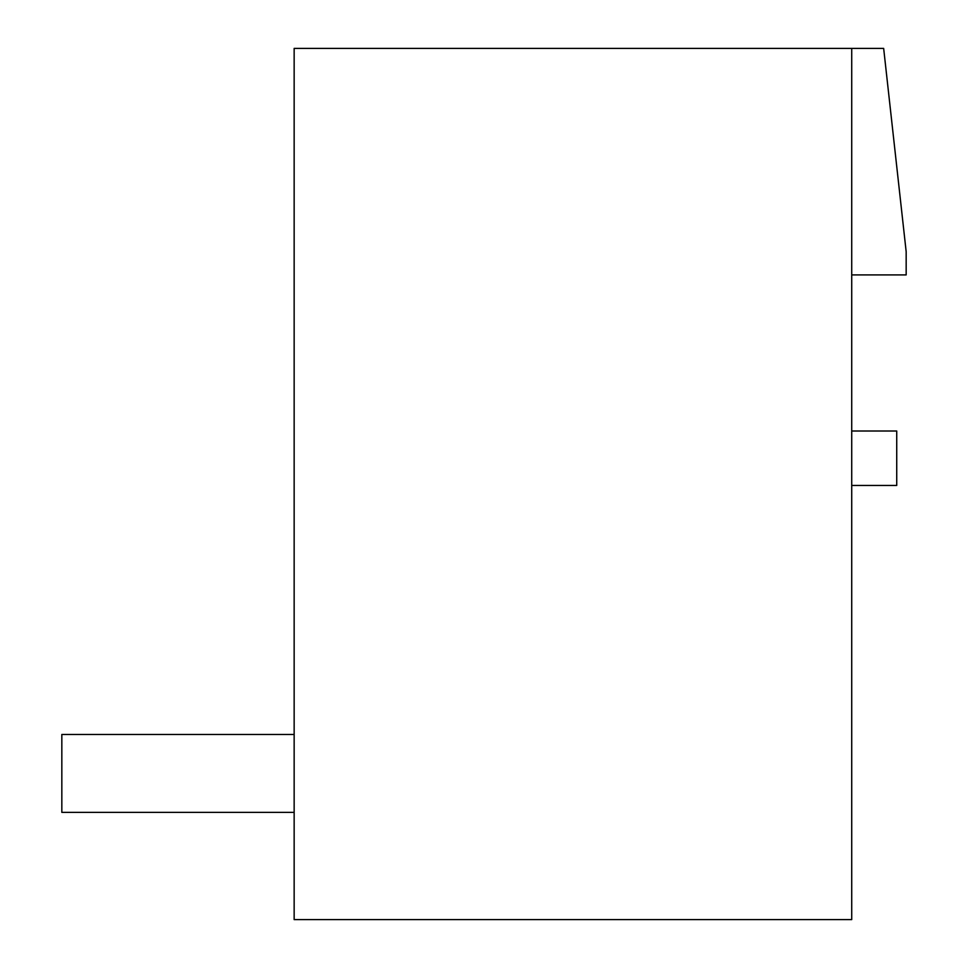 <?xml version="1.0" encoding="UTF-8"?>
<svg xmlns="http://www.w3.org/2000/svg" width="968" height="968" viewBox="0 0 968 968"><rect width="100%" height="100%" fill="white"/><g stroke="black" fill="none" stroke-linecap="round" stroke-linejoin="round"><path stroke-width="1.45" d="M851.719 485.452L896.731 485.452L896.731 431.002L851.719 431.002M851.719 274.912L906.169 274.912L906.169 251.68L883.663 48.4L294.151 48.4L294.151 919.6L851.719 919.6L851.719 48.4M294.151 812.37L61.831 812.37L61.831 734.47L294.151 734.47"/></g></svg>
